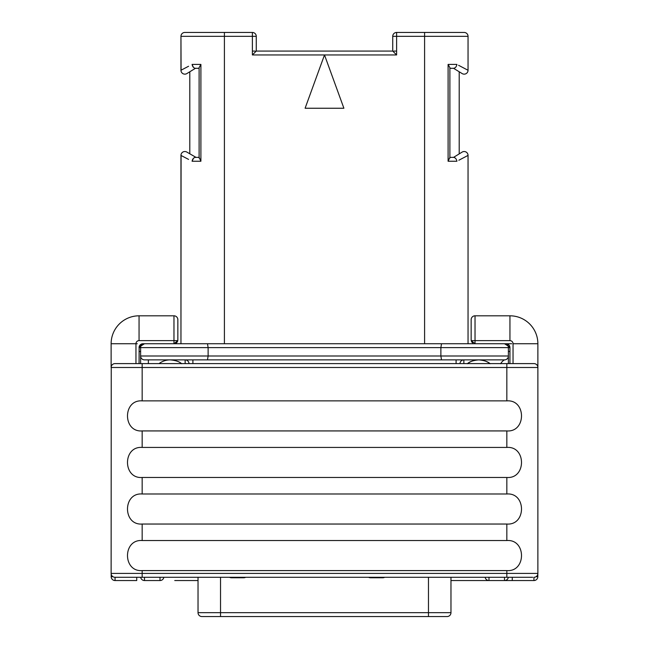 <?xml version="1.0" encoding="UTF-8"?>
<svg xmlns="http://www.w3.org/2000/svg" width="649" height="649" viewBox="0 0 649 649"><rect width="100%" height="100%" fill="white"/><g stroke="black" fill="none" stroke-linecap="round" stroke-linejoin="round"><path stroke-width="0.97" d="M137.28 343.743L136.736 343.743M141.652 343.962L144.492 343.743A3.878 3.878 0 0 0 140.614 347.621L139.056 347.621A3.878 3.878 0 0 1 142.942 343.743L173.973 343.743L177.777 340.636A3.878 3.878 0 0 1 173.973 343.743L180.957 343.743L181.079 155.46M135.957 363.602L135.957 343.743A3.107 3.107 0 0 1 139.056 340.636L173.973 340.636L173.973 343.743L504.508 343.743A3.878 3.878 0 0 1 508.386 347.621L509.944 347.621L509.944 363.602M467.321 363.764C469.535 361.639 473.348 360.349 478.751 359.879L504.508 359.879A3.878 3.878 0 0 0 508.386 356.001L440.882 356.001L440.882 347.621L441.498 343.743L475.027 343.743L471.223 340.636L471.15 339.865A3.878 3.878 0 0 0 471.174 340.36M177.85 319.689L177.85 339.865L177.85 319.689A3.878 3.878 0 0 0 173.973 315.812L173.973 340.636L177.777 340.636L177.85 339.865A3.878 3.878 0 0 1 177.826 340.36M500.63 363.764C501.718 361.939 503.007 360.649 504.508 359.879L441.498 359.879L440.882 356.001L208.118 356.001L208.118 347.621L207.502 343.743M140.614 363.602L140.614 356.001L208.118 356.001L207.502 359.879L144.492 359.879A3.878 3.878 0 0 1 140.614 356.001L140.614 347.621L508.386 347.621L508.386 356.155M459.979 363.602A3.878 3.878 0 0 1 463.848 359.879L192.907 359.879L192.907 363.602M509.903 347.11L504.508 343.743L511.72 343.743M471.434 341.333A3.878 3.878 0 0 0 471.75 341.95M472.148 342.469A3.878 3.878 0 0 0 472.602 342.891M474.541 343.71A3.878 3.878 0 0 0 475.027 343.743L475.027 340.636L509.944 340.636A3.107 3.107 0 0 1 513.043 343.743L513.043 363.602M509.619 346.071A3.878 3.878 0 0 1 509.936 347.418L509.854 346.793M509.822 346.68L508.962 345.049L507.388 343.978M507.348 343.962L506.058 343.743A3.878 3.878 0 0 1 509.944 347.621L509.936 347.418M537.753 366.515L537.875 367.488A3.878 3.878 0 0 0 533.997 363.602L115.003 363.602A3.878 3.878 0 0 0 111.125 367.488L111.125 343.743A27.931 27.931 0 0 1 139.056 315.812L173.973 315.812M139.146 346.793L139.056 363.602M532.667 577.286L115.003 577.286A3.878 3.878 0 0 1 111.125 573.408L111.247 366.515M112.139 364.868L112.788 364.3M113.51 363.902L114.256 363.675M471.15 339.865L471.15 319.689A3.878 3.878 0 0 1 475.027 315.812L509.944 315.812A27.931 27.931 0 0 1 537.875 343.743L537.875 367.488L506.837 367.488L506.837 400.879C526.388 399.378 526.388 432.421 506.837 430.928L506.837 447.429C526.388 445.936 526.388 478.978 506.837 477.477L506.837 493.986C526.388 492.486 526.388 525.528 506.837 524.035L506.837 540.536C526.388 539.043 526.388 572.085 506.837 570.593L142.163 570.593C122.612 572.085 122.612 539.043 142.163 540.536L142.163 524.035C122.612 525.528 122.612 492.486 142.163 493.986L142.163 477.477C122.612 478.978 122.612 445.936 142.163 447.429L142.163 430.928C122.612 432.421 122.612 399.378 142.163 400.879L142.163 363.602M115.003 577.286L116.333 577.286M537.875 366.247L537.875 573.408A3.878 3.878 0 0 1 533.997 577.286A3.878 3.878 0 0 0 537.875 573.408L142.163 573.408L142.163 577.286L134.765 577.286M141.612 343.978L141.068 344.221M141.052 344.23L139.178 346.68M111.125 346.071L111.125 343.743L135.957 343.743M139.056 351.498L140.614 351.498M159.029 363.602A18.78 18.78 0 0 1 170.249 359.879C175.66 360.357 179.473 361.647 181.679 363.764M143.851 359.83L143.21 359.66M140.711 356.869L140.614 356.001A3.878 3.878 0 0 0 144.492 359.879M478.751 359.879C484.154 360.349 487.959 361.639 490.182 363.764M508.386 363.602L508.386 356.001M370.433 577.756A3.878 3.878 0 0 1 368.591 577.286A3.878 3.878 0 0 0 370.433 577.756L382.845 577.756A3.878 3.878 0 0 0 384.687 577.286M234.362 616.55L447.096 616.55A3.878 3.878 0 0 0 450.974 612.672L450.974 577.286M238.094 616.55L201.904 616.55A3.878 3.878 0 0 1 198.026 612.672L198.026 577.286M411.361 616.55L440.087 616.55M425.785 616.55L415.011 616.55M468.043 51.758L468.043 52.983M458.6 65.306L468.043 70.27L468.043 36.328A3.878 3.878 0 0 0 464.165 32.45A3.878 3.878 0 0 1 468.043 36.328L424.592 36.328L424.592 343.743M396.612 32.45A3.878 3.878 0 0 0 392.734 36.328L396.612 36.328L396.612 32.45L464.165 32.45L424.592 32.45L424.592 36.328L396.612 36.328L396.612 54.954L392.734 51.068L256.266 51.068L256.266 36.328A3.878 3.878 0 0 0 252.388 32.45L252.388 36.328L256.266 36.328M396.612 51.068L393.87 51.068M453.546 157.374L449.887 157.374L448.102 161.252L456.912 161.252C456.442 158.883 455.314 157.585 453.546 157.374L462.226 152.036A3.878 3.878 60 0 1 468.043 155.403A3.878 3.878 60 0 0 462.226 152.036A3.878 3.878 0 0 1 468.043 155.403L468.043 343.743L468.043 155.403L458.859 160.23M460.563 159.329L462.226 158.461M463.775 157.642L465.463 156.758M466.453 156.239L467.921 155.46M461.901 67.042L460.879 66.498M449.887 158.072L449.887 67.593L448.102 64.413L456.912 64.413C456.442 66.782 455.314 68.08 453.546 68.299L462.226 73.629A3.878 3.878 0 0 0 468.043 70.27L468.043 36.328M449.887 67.593L449.887 68.299L453.546 68.299M459.2 153.789L459.2 71.877M343.897 108.245L324.5 54.954L305.103 108.245L343.897 108.245M396.612 54.954L252.388 54.954L256.266 51.068M252.388 51.068L255.13 51.068M181.079 70.206L180.957 36.328A3.878 3.878 0 0 1 184.835 32.45A3.878 3.878 0 0 0 180.957 36.328A3.878 3.878 0 0 1 184.835 32.45L252.388 32.45M188.567 159.403L180.957 155.403A3.878 3.878 -60 0 1 186.774 152.036L196.014 157.374M180.957 70.27L180.957 52.983L180.957 70.27A3.878 3.878 0 0 0 186.774 73.629A3.878 3.878 -120 0 1 180.957 70.27L188.567 66.263M186.774 73.629L195.454 68.299C193.686 68.08 192.558 66.782 192.088 64.413L200.898 64.413L200.898 161.252L192.088 161.252C192.558 158.883 193.686 157.585 195.454 157.374L199.113 157.374L200.898 161.252L200.898 64.413L199.113 67.593L199.113 158.072M193.41 67.318L192.096 64.486M186.774 67.204L185.241 68.015M183.902 68.721L182.564 69.419M181.996 69.719L181.444 70.011M181.444 155.655L182.02 155.955M182.556 156.239L183.537 156.758M185.241 157.65L186.774 158.461M193.483 158.283L192.096 161.179M180.957 343.743L180.957 155.403A3.878 3.878 0 0 1 186.774 152.036A3.878 3.878 0 0 0 180.957 155.403L180.957 343.743M195.454 68.299L199.113 68.299L199.113 67.593M189.8 153.789L189.8 71.877M180.957 54.946L180.957 36.328A3.878 3.878 0 0 1 182.515 33.221A3.878 3.878 0 0 0 180.957 36.328L252.388 36.328L252.388 54.954M231.393 577.756A3.878 3.878 0 0 1 229.551 577.286A3.878 3.878 0 0 0 231.393 577.756L233.413 577.756L233.413 577.286M245.647 577.286A3.878 3.878 0 0 1 243.805 577.756L233.413 577.756M533.932 577.286L533.932 580.547L504.508 580.547L504.508 577.286M474.249 580.547L504.508 580.547A3.878 3.878 0 0 0 508.337 577.286M174.751 580.547L198.026 580.547L174.751 580.547M136.728 577.286L136.728 580.547L115.068 580.547L115.068 577.286M160.011 577.286L160.011 580.547L144.492 580.547A3.878 3.878 0 0 1 140.663 577.286M485.16 577.286A3.878 3.878 -90 0 0 488.989 580.547L450.974 580.547M504.508 580.547L512.272 580.547L512.272 577.286M144.492 343.743L139.097 347.11M144.492 580.547L144.492 577.286M160.011 580.547A3.878 3.878 -90 0 0 163.84 577.286M488.989 580.547L488.989 577.286M185.152 359.879A3.878 3.878 0 0 1 189.021 363.602A3.878 3.878 0 0 0 185.152 359.879L185.152 363.602M463.848 359.879L463.848 363.602M489.143 363.018A18.78 18.78 0 0 0 468.359 363.018A18.78 18.78 0 0 1 489.143 363.018M508.386 351.498L509.944 351.498M506.837 540.536L142.163 540.536M506.837 524.035L142.163 524.035M506.837 493.986L142.163 493.986M506.837 477.477L142.163 477.477M506.837 447.429L142.163 447.429M506.837 430.928L142.163 430.928M506.837 400.879L142.163 400.879M534.744 363.675L535.49 363.902M536.212 364.3L536.861 364.868M509.944 340.636L509.944 315.812A27.931 27.931 0 0 1 537.875 343.743L537.875 346.071M506.837 363.602L506.837 367.488L111.125 367.488A3.878 3.878 0 0 1 115.003 363.602M111.125 573.408L142.163 573.408L142.163 570.593M111.125 343.743A27.931 27.931 0 0 1 139.056 315.812L139.056 340.636M148.37 363.602L148.37 359.879M380.833 577.756L380.833 577.286M372.453 577.756L372.453 577.286M450.974 612.672L428.47 612.672L428.47 577.286M428.47 616.55L428.47 612.672L220.53 612.672L220.53 577.286M220.53 616.55L220.53 612.672L198.026 612.672M448.102 161.252L448.102 64.413M224.408 343.743L224.408 32.45M241.785 577.756L241.785 577.286M533.932 580.547A3.878 3.878 0 0 0 537.818 576.669L536.098 576.669M112.902 576.669L111.182 576.669A3.878 3.878 0 0 0 115.068 580.547M456.093 359.879L456.093 363.602M533.997 577.286A3.878 3.878 0 0 0 537.875 573.408M506.837 577.286L506.837 570.593M537.875 343.743L513.043 343.743M471.223 340.636L475.027 340.636L475.027 315.812M237.639 616.55L234.273 616.55M209.562 616.55L209.14 616.55M238.288 616.55L209.189 616.55M411.052 616.55L439.86 616.55M437.434 616.55L439.779 616.55M392.734 36.328L392.734 51.068M466.477 33.221A3.878 3.878 0 0 0 464.165 32.45M537.818 576.669L537.818 574.081M111.182 574.081L111.182 576.669"/></g></svg>
